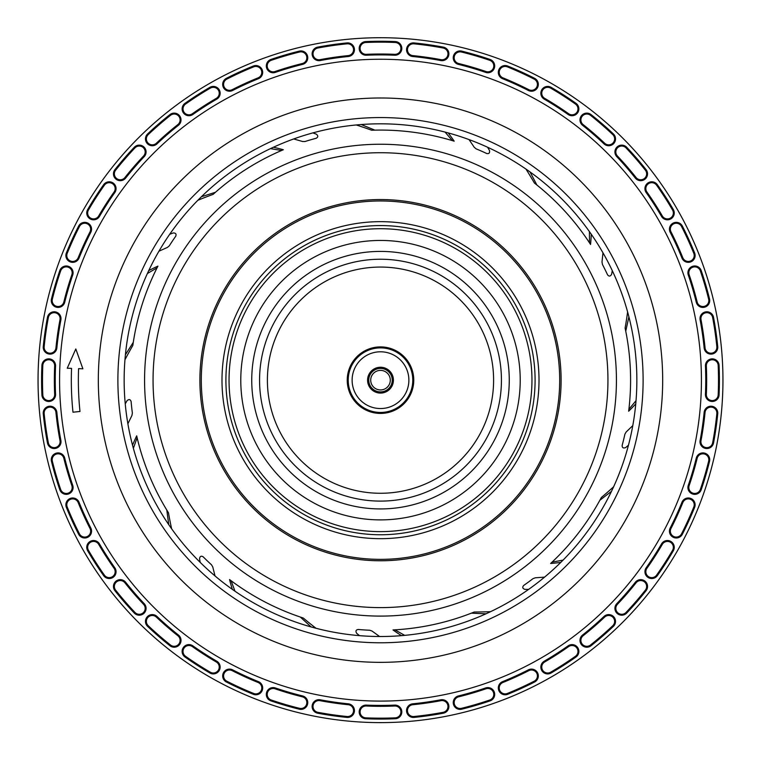 <?xml version="1.0" encoding="UTF-8"?>
<svg xmlns="http://www.w3.org/2000/svg" width="761" height="761" viewBox="0 0 761 761"><rect width="100%" height="100%" fill="white"/><g stroke="black" fill="none" stroke-linecap="round" stroke-linejoin="round"><path stroke-width="1.14" d="M440.781 699.787A325.251 325.251 0 0 1 412.709 703.82A6.83 6.83 0 0 0 406.621 711.583A6.83 6.83 0 0 0 414.06 717.404A338.902 338.902 0 0 0 443.311 713.2A6.83 6.83 0 0 0 448.752 705.228A6.83 6.83 0 0 0 440.781 699.787L440.952 700.672A326.155 326.155 0 0 1 412.795 704.715A5.926 5.926 0 0 0 407.515 711.459A5.926 5.926 0 0 0 413.965 716.51A338.008 338.008 0 0 0 443.149 712.315A5.926 5.926 0 0 0 447.868 705.39A5.926 5.926 0 0 0 440.952 700.672M485.651 687.954A325.251 325.251 0 0 1 458.436 695.944A6.83 6.83 0 0 0 453.527 704.496A6.83 6.83 0 0 0 461.708 709.195A338.902 338.902 0 0 0 490.065 700.871A6.83 6.83 0 0 0 494.327 692.206A6.83 6.83 0 0 0 485.651 687.954L485.946 688.8A326.155 326.155 0 0 1 458.655 696.819A5.926 5.926 0 0 0 454.393 704.239A5.926 5.926 0 0 0 461.489 708.32A338.008 338.008 0 0 0 489.78 700.015A5.926 5.926 0 0 0 493.47 692.491A5.926 5.926 0 0 0 485.946 688.8M528.391 669.851A325.251 325.251 0 0 1 502.583 681.637A6.83 6.83 0 0 0 498.94 690.798A6.83 6.83 0 0 0 507.711 694.289A338.902 338.902 0 0 0 534.593 682.008A6.83 6.83 0 0 0 537.57 672.829A6.83 6.83 0 0 0 528.391 669.851L528.8 670.66A326.155 326.155 0 0 1 502.926 682.474A5.926 5.926 0 0 0 499.758 690.427A5.926 5.926 0 0 0 507.368 693.452A338.008 338.008 0 0 0 534.184 681.209A5.926 5.926 0 0 0 536.771 673.238A5.926 5.926 0 0 0 528.8 670.66M568.106 645.861A325.251 325.251 0 0 1 544.248 661.195A6.83 6.83 0 0 0 541.937 670.783A6.83 6.83 0 0 0 551.116 672.99A338.902 338.902 0 0 0 575.982 657.009A6.83 6.83 0 0 0 577.628 647.497A6.83 6.83 0 0 0 568.106 645.861L568.629 646.593A326.155 326.155 0 0 1 544.695 661.975A5.926 5.926 0 0 0 542.698 670.298A5.926 5.926 0 0 0 550.669 672.21A338.008 338.008 0 0 0 575.468 656.277A5.926 5.926 0 0 0 576.886 648.02A5.926 5.926 0 0 0 568.629 646.593M604.015 616.458A325.251 325.251 0 0 1 582.574 635.026A6.83 6.83 0 0 0 581.651 644.852A6.83 6.83 0 0 0 591.059 645.728A338.902 338.902 0 0 0 613.395 626.37A6.83 6.83 0 0 0 613.661 616.724A6.83 6.83 0 0 0 604.015 616.458L604.634 617.104A326.155 326.155 0 0 1 583.135 635.739A5.926 5.926 0 0 0 582.336 644.263A5.926 5.926 0 0 0 590.498 645.024A338.008 338.008 0 0 0 612.776 625.713A5.926 5.926 0 0 0 613.005 617.342A5.926 5.926 0 0 0 604.634 617.104M635.359 582.241A325.251 325.251 0 0 1 616.79 603.673A6.83 6.83 0 0 0 617.276 613.528A6.83 6.83 0 0 0 626.703 613.062A338.902 338.902 0 0 0 646.06 590.726A6.83 6.83 0 0 0 644.957 581.128A6.83 6.83 0 0 0 635.359 582.241L636.072 582.802A326.155 326.155 0 0 1 617.447 604.301A5.926 5.926 0 0 0 617.865 612.843A5.926 5.926 0 0 0 626.046 612.443A338.008 338.008 0 0 0 645.357 590.165A5.926 5.926 0 0 0 644.396 581.842A5.926 5.926 0 0 0 636.072 582.802M661.528 543.915A325.251 325.251 0 0 1 646.194 567.773A6.83 6.83 0 0 0 648.077 577.456A6.83 6.83 0 0 0 657.342 575.649A338.902 338.902 0 0 0 673.323 550.783A6.83 6.83 0 0 0 670.86 541.452A6.83 6.83 0 0 0 661.528 543.915L662.308 544.362A326.155 326.155 0 0 1 646.926 568.296A5.926 5.926 0 0 0 648.562 576.695A5.926 5.926 0 0 0 656.61 575.126A338.008 338.008 0 0 0 672.543 550.327A5.926 5.926 0 0 0 670.412 542.232A5.926 5.926 0 0 0 662.308 544.362M681.97 502.25A325.251 325.251 0 0 1 670.184 528.058A6.83 6.83 0 0 0 673.428 537.371A6.83 6.83 0 0 0 682.351 534.26A338.902 338.902 0 0 0 694.622 507.378A6.83 6.83 0 0 0 690.864 498.484A6.83 6.83 0 0 0 681.97 502.25L682.807 502.593A326.155 326.155 0 0 1 670.993 528.467A5.926 5.926 0 0 0 673.808 536.543A5.926 5.926 0 0 0 681.542 533.851A338.008 338.008 0 0 0 693.785 507.035A5.926 5.926 0 0 0 690.522 499.321A5.926 5.926 0 0 0 682.807 502.593M696.277 458.103A325.251 325.251 0 0 1 688.286 485.318A6.83 6.83 0 0 0 692.824 494.079A6.83 6.83 0 0 0 701.204 489.732A338.902 338.902 0 0 0 709.528 461.375A6.83 6.83 0 0 0 704.543 453.109A6.83 6.83 0 0 0 696.277 458.103L697.152 458.322A326.155 326.155 0 0 1 689.143 485.613A5.926 5.926 0 0 0 693.071 493.214A5.926 5.926 0 0 0 700.348 489.447A338.008 338.008 0 0 0 708.653 461.156A5.926 5.926 0 0 0 704.325 453.984A5.926 5.926 0 0 0 697.152 458.322M704.153 412.367A325.251 325.251 0 0 1 700.12 440.448A6.83 6.83 0 0 0 705.856 448.467A6.83 6.83 0 0 0 713.533 442.978A338.902 338.902 0 0 0 717.737 413.727A6.83 6.83 0 0 0 711.621 406.25A6.83 6.83 0 0 0 704.153 412.367L705.047 412.462A326.155 326.155 0 0 1 701.005 440.619A5.926 5.926 0 0 0 705.98 447.582A5.926 5.926 0 0 0 712.648 442.816A338.008 338.008 0 0 0 716.843 413.632A5.926 5.926 0 0 0 711.535 407.154A5.926 5.926 0 0 0 705.047 412.462M705.447 365.984A325.251 325.251 0 0 1 705.447 394.35A6.83 6.83 0 0 0 712.267 401.475A6.83 6.83 0 0 0 719.078 394.94A338.902 338.902 0 0 0 719.078 365.385A6.83 6.83 0 0 0 711.963 358.869A6.83 6.83 0 0 0 705.447 365.984L706.341 365.946A326.155 326.155 0 0 1 706.341 394.388A5.926 5.926 0 0 0 712.267 400.571A5.926 5.926 0 0 0 718.184 394.902A338.008 338.008 0 0 0 718.184 365.423A5.926 5.926 0 0 0 712.001 359.763A5.926 5.926 0 0 0 706.341 365.946M700.12 319.886A325.251 325.251 0 0 1 704.153 347.958A6.83 6.83 0 0 0 711.915 354.046A6.83 6.83 0 0 0 717.737 346.607A338.902 338.902 0 0 0 713.533 317.356A6.83 6.83 0 0 0 705.561 311.905A6.83 6.83 0 0 0 700.12 319.886L701.005 319.715A326.155 326.155 0 0 1 705.047 347.872A5.926 5.926 0 0 0 711.792 353.152A5.926 5.926 0 0 0 716.843 346.702A338.008 338.008 0 0 0 712.648 317.518A5.926 5.926 0 0 0 705.723 312.8A5.926 5.926 0 0 0 701.005 319.715M688.286 275.006A325.251 325.251 0 0 1 696.277 302.231A6.83 6.83 0 0 0 704.829 307.14A6.83 6.83 0 0 0 709.528 298.959A338.902 338.902 0 0 0 701.204 270.593A6.83 6.83 0 0 0 692.539 266.34A6.83 6.83 0 0 0 688.286 275.006L689.143 274.721A326.155 326.155 0 0 1 697.152 302.012A5.926 5.926 0 0 0 704.572 306.274A5.926 5.926 0 0 0 708.653 299.168A338.008 338.008 0 0 0 700.348 270.887A5.926 5.926 0 0 0 692.833 267.197A5.926 5.926 0 0 0 689.143 274.721M670.184 232.276A325.251 325.251 0 0 1 681.97 258.084A6.83 6.83 0 0 0 691.131 261.727A6.83 6.83 0 0 0 694.622 252.956A338.902 338.902 0 0 0 682.351 226.074A6.83 6.83 0 0 0 673.162 223.097A6.83 6.83 0 0 0 670.184 232.276L670.993 231.867A326.155 326.155 0 0 1 682.807 257.741A5.926 5.926 0 0 0 690.76 260.909A5.926 5.926 0 0 0 693.785 253.299A338.008 338.008 0 0 0 681.542 226.483A5.926 5.926 0 0 0 673.571 223.896A5.926 5.926 0 0 0 670.993 231.867M646.194 192.562A325.251 325.251 0 0 1 661.528 216.419A6.83 6.83 0 0 0 671.116 218.73A6.83 6.83 0 0 0 673.323 209.551A338.902 338.902 0 0 0 657.342 184.685A6.83 6.83 0 0 0 647.83 183.04A6.83 6.83 0 0 0 646.194 192.562L646.926 192.038A326.155 326.155 0 0 1 662.308 215.962A5.926 5.926 0 0 0 670.631 217.969A5.926 5.926 0 0 0 672.543 209.998A338.008 338.008 0 0 0 656.61 185.199A5.926 5.926 0 0 0 648.353 183.781A5.926 5.926 0 0 0 646.926 192.038M616.79 156.652A325.251 325.251 0 0 1 635.359 178.093A6.83 6.83 0 0 0 645.185 179.006A6.83 6.83 0 0 0 646.06 169.608A338.902 338.902 0 0 0 626.703 147.273A6.83 6.83 0 0 0 617.057 147.006A6.83 6.83 0 0 0 616.79 156.652L617.447 156.034A326.155 326.155 0 0 1 636.072 177.532A5.926 5.926 0 0 0 644.596 178.331A5.926 5.926 0 0 0 645.357 170.169A338.008 338.008 0 0 0 626.046 147.891A5.926 5.926 0 0 0 617.675 147.663A5.926 5.926 0 0 0 617.447 156.034M582.574 125.299A325.251 325.251 0 0 1 604.015 143.877A6.83 6.83 0 0 0 613.861 143.391A6.83 6.83 0 0 0 613.395 133.955A338.902 338.902 0 0 0 591.059 114.607A6.83 6.83 0 0 0 581.461 115.71A6.83 6.83 0 0 0 582.574 125.299L583.135 124.595A326.155 326.155 0 0 1 604.634 143.22A5.926 5.926 0 0 0 613.176 142.802A5.926 5.926 0 0 0 612.776 134.611A338.008 338.008 0 0 0 590.498 115.311A5.926 5.926 0 0 0 582.175 116.271A5.926 5.926 0 0 0 583.135 124.595M544.248 99.139A325.251 325.251 0 0 1 568.106 114.473A6.83 6.83 0 0 0 577.789 112.59A6.83 6.83 0 0 0 575.982 103.325A338.902 338.902 0 0 0 551.116 87.344A6.83 6.83 0 0 0 541.784 89.808A6.83 6.83 0 0 0 544.248 99.139L544.695 98.359A326.155 326.155 0 0 1 568.629 113.741A5.926 5.926 0 0 0 577.028 112.105A5.926 5.926 0 0 0 575.468 104.057A338.008 338.008 0 0 0 550.669 88.124A5.926 5.926 0 0 0 542.564 90.255A5.926 5.926 0 0 0 544.695 98.359M502.583 78.697A325.251 325.251 0 0 1 528.391 90.483A6.83 6.83 0 0 0 537.704 87.239A6.83 6.83 0 0 0 534.593 78.316A338.902 338.902 0 0 0 507.711 66.045A6.83 6.83 0 0 0 498.816 69.803A6.83 6.83 0 0 0 502.583 78.697L502.926 77.86A326.155 326.155 0 0 1 528.8 89.674A5.926 5.926 0 0 0 536.876 86.859A5.926 5.926 0 0 0 534.184 79.125A338.008 338.008 0 0 0 507.368 66.873A5.926 5.926 0 0 0 499.654 70.145A5.926 5.926 0 0 0 502.926 77.86M458.436 64.39A325.251 325.251 0 0 1 485.651 72.381A6.83 6.83 0 0 0 494.412 67.843A6.83 6.83 0 0 0 490.065 59.463A338.902 338.902 0 0 0 461.708 51.13A6.83 6.83 0 0 0 453.442 56.124A6.83 6.83 0 0 0 458.436 64.39L458.655 63.515A326.155 326.155 0 0 1 485.946 71.524A5.926 5.926 0 0 0 493.547 67.586A5.926 5.926 0 0 0 489.78 60.319A338.008 338.008 0 0 0 461.489 52.014A5.926 5.926 0 0 0 454.327 56.343A5.926 5.926 0 0 0 458.655 63.515M412.709 56.514A325.251 325.251 0 0 1 440.781 60.547A6.83 6.83 0 0 0 448.809 54.811A6.83 6.83 0 0 0 443.311 47.134A338.902 338.902 0 0 0 414.06 42.93A6.83 6.83 0 0 0 406.593 49.046A6.83 6.83 0 0 0 412.709 56.514L412.795 55.61A326.155 326.155 0 0 1 440.952 59.662A5.926 5.926 0 0 0 447.915 54.687A5.926 5.926 0 0 0 443.149 48.019A338.008 338.008 0 0 0 413.965 43.824A5.926 5.926 0 0 0 407.487 49.132A5.926 5.926 0 0 0 412.795 55.61M366.317 55.22A325.251 325.251 0 0 1 394.683 55.22A6.83 6.83 0 0 0 401.808 48.4A6.83 6.83 0 0 0 395.282 41.579A338.902 338.902 0 0 0 365.718 41.579A6.83 6.83 0 0 0 359.202 48.704A6.83 6.83 0 0 0 366.317 55.22L366.279 54.326A326.155 326.155 0 0 1 394.721 54.326A5.926 5.926 0 0 0 400.904 48.4A5.926 5.926 0 0 0 395.235 42.483A338.008 338.008 0 0 0 365.765 42.483A5.926 5.926 0 0 0 360.105 48.666A5.926 5.926 0 0 0 366.279 54.326M320.219 60.547A325.251 325.251 0 0 1 348.291 56.514A6.83 6.83 0 0 0 354.379 48.752A6.83 6.83 0 0 0 346.94 42.93A338.902 338.902 0 0 0 317.689 47.134A6.83 6.83 0 0 0 312.248 55.106A6.83 6.83 0 0 0 320.219 60.547L320.048 59.662A326.155 326.155 0 0 1 348.205 55.61A5.926 5.926 0 0 0 353.485 48.875A5.926 5.926 0 0 0 347.035 43.824A338.008 338.008 0 0 0 317.851 48.019A5.926 5.926 0 0 0 313.132 54.935A5.926 5.926 0 0 0 320.048 59.662M275.349 72.381A325.251 325.251 0 0 1 302.564 64.39A6.83 6.83 0 0 0 307.473 55.838A6.83 6.83 0 0 0 299.292 51.13A338.902 338.902 0 0 0 270.935 59.463A6.83 6.83 0 0 0 266.673 68.129A6.83 6.83 0 0 0 275.349 72.381L275.054 71.524A326.155 326.155 0 0 1 302.345 63.515A5.926 5.926 0 0 0 306.607 56.095A5.926 5.926 0 0 0 299.511 52.014A338.008 338.008 0 0 0 271.22 60.319A5.926 5.926 0 0 0 267.53 67.834A5.926 5.926 0 0 0 275.054 71.524M232.609 90.483A325.251 325.251 0 0 1 258.417 78.697A6.83 6.83 0 0 0 262.06 69.536A6.83 6.83 0 0 0 253.289 66.045A338.902 338.902 0 0 0 226.407 78.316A6.83 6.83 0 0 0 223.43 87.505A6.83 6.83 0 0 0 232.609 90.483L232.2 89.674A326.155 326.155 0 0 1 258.074 77.86A5.926 5.926 0 0 0 261.242 69.907A5.926 5.926 0 0 0 253.632 66.873A338.008 338.008 0 0 0 226.816 79.125A5.926 5.926 0 0 0 224.229 87.096A5.926 5.926 0 0 0 232.2 89.674M192.894 114.473A325.251 325.251 0 0 1 216.752 99.139A6.83 6.83 0 0 0 219.063 89.551A6.83 6.83 0 0 0 209.884 87.344A338.902 338.902 0 0 0 185.018 103.325A6.83 6.83 0 0 0 183.372 112.837A6.83 6.83 0 0 0 192.894 114.473L192.371 113.741A326.155 326.155 0 0 1 216.305 98.359A5.926 5.926 0 0 0 218.302 90.036A5.926 5.926 0 0 0 210.331 88.124A338.008 338.008 0 0 0 185.532 104.057A5.926 5.926 0 0 0 184.114 112.314A5.926 5.926 0 0 0 192.371 113.741M156.985 143.877A325.251 325.251 0 0 1 178.426 125.299A6.83 6.83 0 0 0 179.349 115.482A6.83 6.83 0 0 0 169.941 114.607A338.902 338.902 0 0 0 147.605 133.955A6.83 6.83 0 0 0 147.339 143.61A6.83 6.83 0 0 0 156.985 143.877L156.366 143.22A326.155 326.155 0 0 1 177.865 124.595A5.926 5.926 0 0 0 178.664 116.072A5.926 5.926 0 0 0 170.502 115.311A338.008 338.008 0 0 0 148.224 134.611A5.926 5.926 0 0 0 147.995 142.992A5.926 5.926 0 0 0 156.366 143.22M125.641 178.093A325.251 325.251 0 0 1 144.209 156.652A6.83 6.83 0 0 0 143.724 146.806A6.83 6.83 0 0 0 134.297 147.273A338.902 338.902 0 0 0 114.94 169.608A6.83 6.83 0 0 0 116.043 179.196A6.83 6.83 0 0 0 125.641 178.093L124.928 177.532A326.155 326.155 0 0 1 143.553 156.034A5.926 5.926 0 0 0 143.135 147.482A5.926 5.926 0 0 0 134.954 147.891A338.008 338.008 0 0 0 115.643 170.169A5.926 5.926 0 0 0 116.604 178.493A5.926 5.926 0 0 0 124.928 177.532M99.472 216.419A325.251 325.251 0 0 1 114.806 192.562A6.83 6.83 0 0 0 112.923 182.878A6.83 6.83 0 0 0 103.658 184.685A338.902 338.902 0 0 0 87.677 209.551A6.83 6.83 0 0 0 90.14 218.883A6.83 6.83 0 0 0 99.472 216.419L98.692 215.962A326.155 326.155 0 0 1 114.074 192.038A5.926 5.926 0 0 0 112.438 183.639A5.926 5.926 0 0 0 104.39 185.199A338.008 338.008 0 0 0 88.457 209.998A5.926 5.926 0 0 0 90.588 218.103A5.926 5.926 0 0 0 98.692 215.962M79.03 258.084A325.251 325.251 0 0 1 90.816 232.276A6.83 6.83 0 0 0 87.572 222.963A6.83 6.83 0 0 0 78.649 226.074A338.902 338.902 0 0 0 66.378 252.956A6.83 6.83 0 0 0 70.136 261.851A6.83 6.83 0 0 0 79.03 258.084L78.193 257.741A326.155 326.155 0 0 1 90.007 231.867A5.926 5.926 0 0 0 87.192 223.782A5.926 5.926 0 0 0 79.458 226.483A338.008 338.008 0 0 0 67.215 253.299A5.926 5.926 0 0 0 70.478 261.013A5.926 5.926 0 0 0 78.193 257.741M64.723 302.231A325.251 325.251 0 0 1 72.714 275.006A6.83 6.83 0 0 0 68.176 266.255A6.83 6.83 0 0 0 59.796 270.593A338.902 338.902 0 0 0 51.472 298.959A6.83 6.83 0 0 0 56.457 307.216A6.83 6.83 0 0 0 64.723 302.231L63.848 302.012A326.155 326.155 0 0 1 71.857 274.721A5.926 5.926 0 0 0 67.929 267.121A5.926 5.926 0 0 0 60.652 270.887A338.008 338.008 0 0 0 52.347 299.168A5.926 5.926 0 0 0 56.675 306.341A5.926 5.926 0 0 0 63.848 302.012M56.847 347.958A325.251 325.251 0 0 1 60.88 319.886A6.83 6.83 0 0 0 55.144 311.858A6.83 6.83 0 0 0 47.467 317.356A338.902 338.902 0 0 0 43.263 346.607A6.83 6.83 0 0 0 49.379 354.074A6.83 6.83 0 0 0 56.847 347.958L55.953 347.872A326.155 326.155 0 0 1 59.995 319.715A5.926 5.926 0 0 0 55.02 312.752A5.926 5.926 0 0 0 48.352 317.518A338.008 338.008 0 0 0 44.157 346.702A5.926 5.926 0 0 0 49.465 353.18A5.926 5.926 0 0 0 55.953 347.872M55.553 394.35A325.251 325.251 0 0 1 55.553 365.984A6.83 6.83 0 0 0 48.733 358.859A6.83 6.83 0 0 0 41.922 365.385A338.902 338.902 0 0 0 41.922 394.94A6.83 6.83 0 0 0 49.037 401.466A6.83 6.83 0 0 0 55.553 394.35L54.659 394.388A326.155 326.155 0 0 1 54.659 365.946A5.926 5.926 0 0 0 48.733 359.763A5.926 5.926 0 0 0 42.816 365.423A338.008 338.008 0 0 0 42.816 394.902A5.926 5.926 0 0 0 48.999 400.562A5.926 5.926 0 0 0 54.659 394.388M60.88 440.448A325.251 325.251 0 0 1 56.847 412.367A6.83 6.83 0 0 0 49.085 406.288A6.83 6.83 0 0 0 43.263 413.727A338.902 338.902 0 0 0 47.467 442.978A6.83 6.83 0 0 0 55.439 448.419A6.83 6.83 0 0 0 60.88 440.448L59.995 440.619A326.155 326.155 0 0 1 55.953 412.462A5.926 5.926 0 0 0 49.208 407.183A5.926 5.926 0 0 0 44.157 413.632A338.008 338.008 0 0 0 48.352 442.816A5.926 5.926 0 0 0 55.277 447.535A5.926 5.926 0 0 0 59.995 440.619M72.714 485.318A325.251 325.251 0 0 1 64.723 458.103A6.83 6.83 0 0 0 56.171 453.185A6.83 6.83 0 0 0 51.472 461.375A338.902 338.902 0 0 0 59.796 489.732A6.83 6.83 0 0 0 68.461 493.984A6.83 6.83 0 0 0 72.714 485.318L71.857 485.613A326.155 326.155 0 0 1 63.848 458.322A5.926 5.926 0 0 0 56.428 454.06A5.926 5.926 0 0 0 52.347 461.156A338.008 338.008 0 0 0 60.652 489.447A5.926 5.926 0 0 0 68.167 493.138A5.926 5.926 0 0 0 71.857 485.613M90.816 528.058A325.251 325.251 0 0 1 79.03 502.25A6.83 6.83 0 0 0 69.869 498.607A6.83 6.83 0 0 0 66.378 507.378A338.902 338.902 0 0 0 78.649 534.26A6.83 6.83 0 0 0 87.838 537.237A6.83 6.83 0 0 0 90.816 528.058L90.007 528.467A326.155 326.155 0 0 1 78.193 502.593A5.926 5.926 0 0 0 70.24 499.425A5.926 5.926 0 0 0 67.215 507.035A338.008 338.008 0 0 0 79.458 533.851A5.926 5.926 0 0 0 87.429 536.438A5.926 5.926 0 0 0 90.007 528.467M114.806 567.773A325.251 325.251 0 0 1 99.472 543.915A6.83 6.83 0 0 0 89.884 541.604A6.83 6.83 0 0 0 87.677 550.783A338.902 338.902 0 0 0 103.658 575.649A6.83 6.83 0 0 0 113.17 577.285A6.83 6.83 0 0 0 114.806 567.773L114.074 568.296A326.155 326.155 0 0 1 98.692 544.362A5.926 5.926 0 0 0 90.369 542.365A5.926 5.926 0 0 0 88.457 550.327A338.008 338.008 0 0 0 104.39 575.126A5.926 5.926 0 0 0 112.647 576.553A5.926 5.926 0 0 0 114.074 568.296M144.209 603.673A325.251 325.251 0 0 1 125.641 582.241A6.83 6.83 0 0 0 115.815 581.318A6.83 6.83 0 0 0 114.94 590.726A338.902 338.902 0 0 0 134.297 613.062A6.83 6.83 0 0 0 143.943 613.328A6.83 6.83 0 0 0 144.209 603.673L143.553 604.301A326.155 326.155 0 0 1 124.928 582.802A5.926 5.926 0 0 0 116.404 582.003A5.926 5.926 0 0 0 115.643 590.165A338.008 338.008 0 0 0 134.954 612.443A5.926 5.926 0 0 0 143.325 612.672A5.926 5.926 0 0 0 143.553 604.301M178.426 635.026A325.251 325.251 0 0 1 156.985 616.458A6.83 6.83 0 0 0 147.139 616.943A6.83 6.83 0 0 0 147.605 626.37A338.902 338.902 0 0 0 169.941 645.728A6.83 6.83 0 0 0 179.539 644.624A6.83 6.83 0 0 0 178.426 635.026L177.865 635.739A326.155 326.155 0 0 1 156.366 617.104A5.926 5.926 0 0 0 147.824 617.532A5.926 5.926 0 0 0 148.224 625.713A338.008 338.008 0 0 0 170.502 645.024A5.926 5.926 0 0 0 178.825 644.063A5.926 5.926 0 0 0 177.865 635.739M216.752 661.195A325.251 325.251 0 0 1 192.894 645.861A6.83 6.83 0 0 0 183.211 647.744A6.83 6.83 0 0 0 185.018 657.009A338.902 338.902 0 0 0 209.884 672.99A6.83 6.83 0 0 0 219.216 670.527A6.83 6.83 0 0 0 216.752 661.195L216.305 661.975A326.155 326.155 0 0 1 192.371 646.593A5.926 5.926 0 0 0 183.972 648.229A5.926 5.926 0 0 0 185.532 656.277A338.008 338.008 0 0 0 210.331 672.21A5.926 5.926 0 0 0 218.436 670.07A5.926 5.926 0 0 0 216.305 661.975M258.417 681.637A325.251 325.251 0 0 1 232.609 669.851A6.83 6.83 0 0 0 223.296 673.095A6.83 6.83 0 0 0 226.407 682.008A338.902 338.902 0 0 0 253.289 694.289A6.83 6.83 0 0 0 262.184 690.522A6.83 6.83 0 0 0 258.417 681.637L258.074 682.474A326.155 326.155 0 0 1 232.2 670.66A5.926 5.926 0 0 0 224.124 673.475A5.926 5.926 0 0 0 226.816 681.209A338.008 338.008 0 0 0 253.632 693.452A5.926 5.926 0 0 0 261.346 690.189A5.926 5.926 0 0 0 258.074 682.474M302.564 695.944A325.251 325.251 0 0 1 275.349 687.954A6.83 6.83 0 0 0 266.588 692.491A6.83 6.83 0 0 0 270.935 700.871A338.902 338.902 0 0 0 299.292 709.195A6.83 6.83 0 0 0 307.558 704.201A6.83 6.83 0 0 0 302.564 695.944L302.345 696.819A326.155 326.155 0 0 1 275.054 688.8A5.926 5.926 0 0 0 267.453 692.738A5.926 5.926 0 0 0 271.22 700.015A338.008 338.008 0 0 0 299.511 708.32A5.926 5.926 0 0 0 306.673 703.992A5.926 5.926 0 0 0 302.345 696.819M348.291 703.82A325.251 325.251 0 0 1 320.219 699.787A6.83 6.83 0 0 0 312.191 705.523A6.83 6.83 0 0 0 317.689 713.2A338.902 338.902 0 0 0 346.94 717.404A6.83 6.83 0 0 0 354.407 711.288A6.83 6.83 0 0 0 348.291 703.82L348.205 704.715A326.155 326.155 0 0 1 320.048 700.672A5.926 5.926 0 0 0 313.085 705.647A5.926 5.926 0 0 0 317.851 712.315A338.008 338.008 0 0 0 347.035 716.51A5.926 5.926 0 0 0 353.513 711.202A5.926 5.926 0 0 0 348.205 704.715M394.683 705.105A325.251 325.251 0 0 1 366.317 705.105A6.83 6.83 0 0 0 359.192 711.925A6.83 6.83 0 0 0 365.718 718.745A338.902 338.902 0 0 0 395.282 718.745A6.83 6.83 0 0 0 401.798 711.63A6.83 6.83 0 0 0 394.683 705.105L394.721 706.008A326.155 326.155 0 0 1 366.279 706.008A5.926 5.926 0 0 0 360.096 711.925A5.926 5.926 0 0 0 365.765 717.851A338.008 338.008 0 0 0 395.235 717.851A5.926 5.926 0 0 0 400.895 711.668A5.926 5.926 0 0 0 394.721 706.008M361.266 124.538L374.831 130.141M589.423 231.62L589.509 242.835L590.555 244.443A250.084 250.084 0 0 0 534.393 183.04A389.413 389.413 0 0 0 525.956 169.075M445.061 132.081L452.338 140.614L454.174 141.175A250.084 250.084 0 0 0 371.682 130.236A389.413 389.413 0 0 0 356.243 124.966M270.488 148.623L281.551 150.488L283.32 149.736A250.084 250.084 0 0 0 213.09 194.378A389.413 389.413 0 0 0 197.879 200.267M147.396 273.513L157.061 267.824L157.936 266.112A250.084 250.084 0 0 0 132.833 345.446A389.413 389.413 0 0 0 124.966 359.744M168.742 524.633L166.811 510.089A250.084 250.084 0 0 1 137.132 437.727L136.695 435.863A250.084 250.084 0 0 0 168.466 512.771A389.413 389.413 0 0 0 171.625 528.771M234.987 591.211L231.068 580.7L229.537 579.549A250.084 250.084 0 0 0 303.306 618.037A389.413 389.413 0 0 0 316.015 628.272M404.69 635.368L394.93 629.842L393.009 629.937A250.084 250.084 0 0 0 474.265 612.006A389.413 389.413 0 0 0 490.579 611.673M563.073 560.115L552.039 562.151L550.631 563.463A250.084 250.084 0 0 0 601.352 497.494A389.413 389.413 0 0 0 613.642 486.755M636.025 400.666L628.881 409.313L628.653 411.216A250.084 250.084 0 0 0 625.104 328.086A389.413 389.413 0 0 0 627.606 311.962M535.088 380.167A154.588 154.588 0 0 1 380.5 534.755A154.588 154.588 0 0 1 225.912 380.167A154.588 154.588 0 0 1 380.5 225.57A154.588 154.588 0 0 1 535.088 380.167M612.263 270.612L611.625 274.274C610.389 276.452 609.028 276.633 607.544 274.797A250.302 250.302 0 0 0 602.436 264.438L601.999 262.012L602.969 252.804M528.638 589.375L524.919 589.385C522.55 588.548 522.151 587.245 523.692 585.456A250.302 250.302 0 0 0 533.014 578.636L535.325 577.789L544.562 577.142M125.251 403.844L127.097 400.628C129.009 399.002 130.34 399.297 131.111 401.532A250.302 250.302 0 0 0 132.366 413.014L131.948 415.439L127.886 423.763M137.123 437.727L133.375 448.305M167.201 510.726L167.867 511.82M200.191 562.379L199.534 558.726C199.953 556.243 201.17 555.616 203.187 556.833A250.302 250.302 0 0 0 211.529 564.824L212.766 566.955L215.011 575.934M600.22 499.606L600.829 498.484M611.492 491.321L599.858 500.262M628.462 445.214L625.618 447.611C623.269 448.486 622.118 447.744 622.156 445.385A250.302 250.302 0 0 0 624.905 434.17L626.132 432.029L632.791 425.599M359.496 635.654L356.643 633.266C355.377 631.107 355.901 629.842 358.231 629.48A250.302 250.302 0 0 0 369.76 630.241L372.072 631.069L379.568 636.51M472.039 612.9L473.228 612.424M486.003 613.794L471.344 613.166M311.144 626.95L300.319 617.047M301.033 617.285L302.241 617.694M169.741 234.236L173.232 232.952C175.743 232.933 176.571 234.027 175.724 236.224A250.302 250.302 0 0 0 169.303 245.822L167.42 247.42L158.963 251.187M536.277 184.523L535.278 183.734M530.075 171.976L536.866 184.99M487.62 147.273L489.485 150.488C489.941 152.951 489.009 153.96 486.698 153.503A250.302 250.302 0 0 0 476.129 148.852L474.236 147.273L469.052 139.596M374.079 130.16L372.804 130.198M312.857 132.899L316.348 134.164C318.279 135.762 318.222 137.132 316.157 138.274A250.302 250.302 0 0 0 305.066 141.498L302.602 141.508L293.698 138.959M214.878 192.78L213.927 193.627M201.456 196.709L215.449 192.286M133.175 343.078L132.994 344.343M125.422 354.721L133.289 342.336M628.9 316.833L625.742 331.168M625.59 330.426L625.333 329.18M636.852 380.167A256.352 256.352 0 0 0 380.5 123.815A256.352 256.352 0 0 0 124.148 380.167A256.352 256.352 0 0 0 380.5 636.51A256.352 256.352 0 0 0 636.852 380.167M643.112 380.167A262.612 262.612 0 0 1 380.5 642.779A262.612 262.612 0 0 1 117.888 380.167A262.612 262.612 0 0 1 380.5 117.555A262.612 262.612 0 0 1 643.112 380.167M701.423 380.167A320.923 320.923 0 0 0 380.5 59.244A320.923 320.923 0 0 0 59.577 380.167A320.923 320.923 0 0 0 380.5 701.09A320.923 320.923 0 0 0 701.423 380.167M722.95 380.167A342.45 342.45 0 0 1 380.5 722.617A342.45 342.45 0 0 1 38.05 380.167A342.45 342.45 0 0 1 380.5 37.717A342.45 342.45 0 0 1 722.95 380.167M72.98 412.205L79.991 411.473A302.136 302.136 0 0 1 78.583 368.638L82.882 368.809L75.805 348.957L67.244 368.21L71.544 368.372A309.185 309.185 0 0 0 72.98 412.205M413.765 380.167A33.265 33.265 0 0 1 380.5 413.432A33.265 33.265 0 0 1 347.235 380.167A33.265 33.265 0 0 1 380.5 346.902A33.265 33.265 0 0 1 413.765 380.167M259.568 380.167A120.932 120.932 0 0 0 380.5 501.099A120.932 120.932 0 0 0 501.432 380.167A120.932 120.932 0 0 0 380.5 259.235A120.932 120.932 0 0 0 259.568 380.167M352.124 380.167A28.376 28.376 0 0 1 380.5 351.791A28.376 28.376 0 0 1 408.876 380.167A28.376 28.376 0 0 1 380.5 408.543A28.376 28.376 0 0 1 352.124 380.167M367.582 380.167A12.918 12.918 0 0 0 380.5 393.085A12.918 12.918 0 0 0 393.418 380.167A12.918 12.918 0 0 0 380.5 367.249A12.918 12.918 0 0 0 367.582 380.167M392.238 380.167A11.738 11.738 0 0 0 380.5 368.429A11.738 11.738 0 0 0 368.762 380.167A11.738 11.738 0 0 0 380.5 391.905A11.738 11.738 0 0 0 392.238 380.167M229.042 380.167A151.458 151.458 0 0 0 380.5 531.625A151.458 151.458 0 0 0 531.958 380.167A151.458 151.458 0 0 0 380.5 228.709A151.458 151.458 0 0 0 229.042 380.167M414.06 717.404L413.965 716.51M461.708 709.195L461.489 708.32M507.711 694.289L507.368 693.452M551.116 672.99L550.669 672.21M591.059 645.728L590.498 645.024M626.703 613.062L626.046 612.443M657.342 575.649L656.61 575.126M682.351 534.26L681.542 533.851M701.204 489.732L700.348 489.447M713.533 442.978L712.648 442.816M719.078 394.94L718.184 394.902M717.737 346.607L716.843 346.702M709.528 298.959L708.653 299.168M694.622 252.956L693.785 253.299M673.323 209.551L672.543 209.998M646.06 169.608L645.357 170.169M613.395 133.955L612.776 134.611M575.982 103.325L575.468 104.057M534.593 78.316L534.184 79.125M490.065 59.463L489.78 60.319M443.311 47.134L443.149 48.019M395.282 41.579L395.235 42.483M346.94 42.93L347.035 43.824M299.292 51.13L299.511 52.014M253.289 66.045L253.632 66.873M209.884 87.344L210.331 88.124M169.941 114.607L170.502 115.311M134.297 147.273L134.954 147.891M103.658 184.685L104.39 185.199M78.649 226.074L79.458 226.483M59.796 270.593L60.652 270.887M47.467 317.356L48.352 317.518M41.922 365.385L42.816 365.423M43.263 413.727L44.157 413.632M51.472 461.375L52.347 461.156M66.378 507.378L67.215 507.035M87.677 550.783L88.457 550.327M114.94 590.726L115.643 590.165M147.605 626.37L148.224 625.713M185.018 657.009L185.532 656.277M226.407 682.008L226.816 681.209M270.935 700.871L271.22 700.015M317.689 713.2L317.851 712.315M365.718 718.745L365.765 717.851M590.555 244.443A197.641 197.641 0 0 0 591.278 234.264M454.174 141.175A197.641 197.641 0 0 0 448.181 132.909M283.32 149.736A197.641 197.641 0 0 0 273.418 147.254M157.936 266.112A197.641 197.641 0 0 0 148.756 270.583M136.695 435.863A197.641 197.641 0 0 0 132.528 445.175M229.537 579.549A197.641 197.641 0 0 0 232.333 589.356M393.009 629.937A197.641 197.641 0 0 0 401.466 635.654M550.631 563.463A197.641 197.641 0 0 0 560.79 562.408M628.653 411.216A197.641 197.641 0 0 0 635.749 403.882M144.571 380.167A235.929 235.929 0 0 0 380.5 616.096A235.929 235.929 0 0 0 616.429 380.167A235.929 235.929 0 0 0 380.5 144.238A235.929 235.929 0 0 0 144.571 380.167M539.007 380.167A158.507 158.507 0 0 0 380.5 221.66A158.507 158.507 0 0 0 221.993 380.167A158.507 158.507 0 0 0 380.5 538.674A158.507 158.507 0 0 0 539.007 380.167M559.696 380.167A179.196 179.196 0 0 1 380.5 559.364A179.196 179.196 0 0 1 201.304 380.167A179.196 179.196 0 0 1 380.5 200.971A179.196 179.196 0 0 1 559.696 380.167M199.896 380.167A180.604 180.604 0 0 1 380.5 199.553A180.604 180.604 0 0 1 561.104 380.167A180.604 180.604 0 0 1 380.5 560.771A180.604 180.604 0 0 1 199.896 380.167M607.944 380.167A227.444 227.444 0 0 0 380.5 152.723A227.444 227.444 0 0 0 153.056 380.167A227.444 227.444 0 0 0 380.5 607.611A227.444 227.444 0 0 0 607.944 380.167M98.321 380.167A282.179 282.179 0 0 1 380.5 97.988A282.179 282.179 0 0 1 662.679 380.167A282.179 282.179 0 0 1 380.5 662.346A282.179 282.179 0 0 1 98.321 380.167M366.317 705.105L366.279 706.008M395.282 718.745L395.235 717.851M320.219 699.787L320.048 700.672M346.94 717.404L347.035 716.51M275.349 687.954L275.054 688.8M299.292 709.195L299.511 708.32M232.609 669.851L232.2 670.66M253.289 694.289L253.632 693.452M192.894 645.861L192.371 646.593M209.884 672.99L210.331 672.21M156.985 616.458L156.366 617.104M169.941 645.728L170.502 645.024M125.641 582.241L124.928 582.802M134.297 613.062L134.954 612.443M99.472 543.915L98.692 544.362M103.658 575.649L104.39 575.126M79.03 502.25L78.193 502.593M78.649 534.26L79.458 533.851M64.723 458.103L63.848 458.322M59.796 489.732L60.652 489.447M56.847 412.367L55.953 412.462M47.467 442.978L48.352 442.816M55.553 365.984L54.659 365.946M41.922 394.94L42.816 394.902M60.88 319.886L59.995 319.715M43.263 346.607L44.157 346.702M72.714 275.006L71.857 274.721M51.472 298.959L52.347 299.168M90.816 232.276L90.007 231.867M66.378 252.956L67.215 253.299M114.806 192.562L114.074 192.038M87.677 209.551L88.457 209.998M144.209 156.652L143.553 156.034M114.94 169.608L115.643 170.169M178.426 125.299L177.865 124.595M147.605 133.955L148.224 134.611M216.752 99.139L216.305 98.359M185.018 103.325L185.532 104.057M258.417 78.697L258.074 77.86M226.407 78.316L226.816 79.125M302.564 64.39L302.345 63.515M270.935 59.463L271.22 60.319M348.291 56.514L348.205 55.61M317.689 47.134L317.851 48.019M394.683 55.22L394.721 54.326M365.718 41.579L365.765 42.483M440.781 60.547L440.952 59.662M414.06 42.93L413.965 43.824M485.651 72.381L485.946 71.524M461.708 51.13L461.489 52.014M528.391 90.483L528.8 89.674M507.711 66.045L507.368 66.873M568.106 114.473L568.629 113.741M551.116 87.344L550.669 88.124M604.015 143.877L604.634 143.22M591.059 114.607L590.498 115.311M635.359 178.093L636.072 177.532M626.703 147.273L626.046 147.891M661.528 216.419L662.308 215.962M657.342 184.685L656.61 185.199M681.97 258.084L682.807 257.741M682.351 226.074L681.542 226.483M696.277 302.231L697.152 302.012M701.204 270.593L700.348 270.887M704.153 347.958L705.047 347.872M713.533 317.356L712.648 317.518M705.447 394.35L706.341 394.388M719.078 365.385L718.184 365.423M700.12 440.448L701.005 440.619M717.737 413.727L716.843 413.632M688.286 485.318L689.143 485.613M709.528 461.375L708.653 461.156M670.184 528.058L670.993 528.467M694.622 507.378L693.785 507.035M646.194 567.773L646.926 568.296M673.323 550.783L672.543 550.327M616.79 603.673L617.447 604.301M646.06 590.726L645.357 590.165M582.574 635.026L583.135 635.739M613.395 626.37L612.776 625.713M544.248 661.195L544.695 661.975M575.982 657.009L575.468 656.277M502.583 681.637L502.926 682.474M534.593 682.008L534.184 681.209M458.436 695.944L458.655 696.819M490.065 700.871L489.78 700.015M412.709 703.82L412.795 704.715M443.311 713.2L443.149 712.315M267.396 380.167A113.104 113.104 0 0 1 380.5 267.063A113.104 113.104 0 0 1 493.604 380.167A113.104 113.104 0 0 1 380.5 493.271A113.104 113.104 0 0 1 267.396 380.167M348.215 380.167A32.285 32.285 0 0 0 380.5 412.452A32.285 32.285 0 0 0 412.785 380.167A32.285 32.285 0 0 0 380.5 347.882A32.285 32.285 0 0 0 348.215 380.167M509.261 380.167A128.761 128.761 0 0 1 380.5 508.928A128.761 128.761 0 0 1 251.739 380.167A128.761 128.761 0 0 1 380.5 251.406A128.761 128.761 0 0 1 509.261 380.167M240.78 380.167A139.72 139.72 0 0 1 380.5 240.447A139.72 139.72 0 0 1 520.22 380.167A139.72 139.72 0 0 1 380.5 519.887A139.72 139.72 0 0 1 240.78 380.167M370.712 380.167A9.788 9.788 0 0 1 380.5 370.379A9.788 9.788 0 0 1 390.288 380.167A9.788 9.788 0 0 1 380.5 389.946A9.788 9.788 0 0 1 370.712 380.167"/></g></svg>
